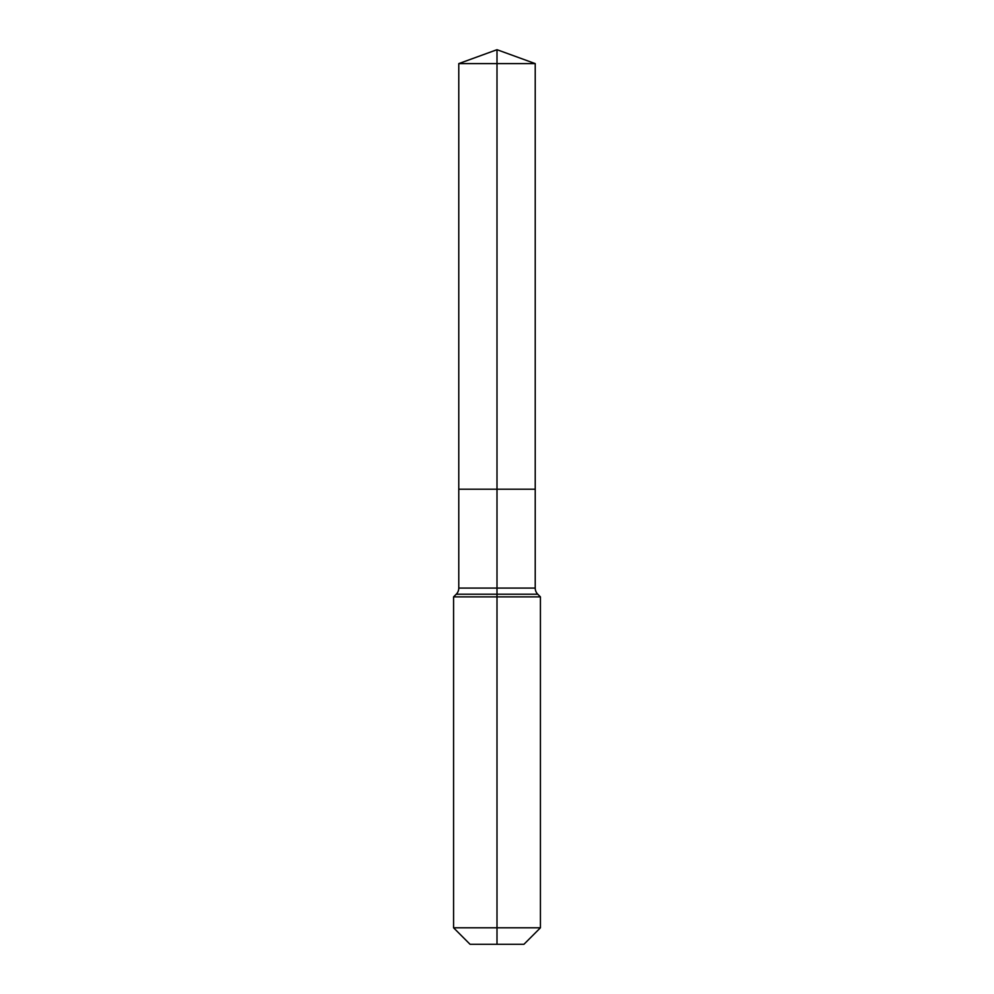 <?xml version="1.0" encoding="UTF-8"?>
<svg xmlns="http://www.w3.org/2000/svg" width="994" height="994" viewBox="0 0 994 994"><rect width="100%" height="100%" fill="white"/><g stroke="black" fill="none" stroke-linecap="round" stroke-linejoin="round"><path stroke-width="1.49" d="M453.575 927.8L540.425 927.8L523.925 944.3L470.075 944.3L453.575 927.8L453.575 596.885L497 596.885L497 594.213L456.246 594.213A8.685 8.685 0 0 0 458.781 588.075L458.781 489.197L497 489.197L497 63.604L535.219 63.604L497 49.7L497 63.604L458.781 63.604L458.781 489.197L535.219 489.197L535.219 63.604M537.754 594.213L497 594.213L497 489.197L535.219 489.197L535.219 588.075A8.685 8.685 0 0 0 537.754 594.213L540.425 596.885L497 596.885L497 944.3M458.781 588.075L535.219 588.075M497 49.7L458.781 63.604M540.425 927.8L540.425 596.885M456.246 594.213L453.575 596.885"/></g></svg>
